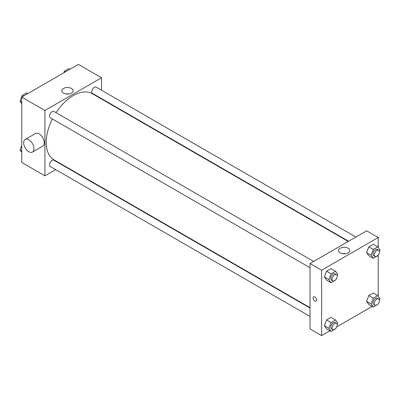 <?xml version="1.0" encoding="UTF-8"?>
<svg xmlns="http://www.w3.org/2000/svg" width="400" height="400" viewBox="0 0 400 400"><rect width="100%" height="100%" fill="white"/><g stroke="black" fill="none" stroke-linecap="round" stroke-linejoin="round"><path stroke-width="0.6" d="M55.695 169.63L44.92 175.85L21.755 162.48L21.755 97.09L78.38 64.4L101.545 77.77L101.545 90.215M63.325 165.225L62.975 165.43M52.39 118.98A38.22 22.065 120 0 0 46.21 142.415A38.22 22.065 120 0 0 54.125 159.915L310.035 307.66M348.255 241.46L92.345 93.71A38.22 22.065 120 0 0 56.03 112.675M101.545 98.62L101.545 99.025M44.92 175.85L44.92 110.465L101.545 77.77M355.89 237.055L96.16 87.105A3.64 2.1 120 0 0 93.355 88.08A3.64 2.1 120 0 0 91.765 91.74A3.64 2.1 120 0 0 92.52 93.41L348.61 241.26M310.035 308.07L53.95 160.215A3.64 2.1 120 0 0 51.145 161.19A3.64 2.1 120 0 0 49.555 164.855A3.64 2.1 120 0 0 50.31 166.52L310.035 316.475M310.035 267.73L50.31 117.78A3.64 2.1 -60 0 1 50.31 113.575A3.64 2.1 -60 0 1 53.95 111.475L313.675 261.425M44.92 110.465L21.755 97.09M63.435 93.09A5.665 3.27 180 0 1 61.775 90.775A5.665 3.27 180 0 1 67.445 87.505A5.665 3.27 180 0 1 73.11 90.775A5.665 3.27 180 0 1 69.61 93.8A5.665 3.27 180 0 1 63.435 93.09M25.195 139.455L35.49 133.51A7.28 4.205 60 0 1 41.1 135.46A7.28 4.205 60 0 1 44.275 142.785A7.28 4.205 60 0 1 42.77 146.12L32.475 152.065A7.28 4.205 60 0 1 25.195 147.86A7.28 4.205 60 0 1 25.195 139.455A7.28 4.205 60 0 1 30.805 141.405A7.28 4.205 60 0 1 33.98 148.73A7.28 4.205 60 0 1 32.475 152.065M111.185 104.59A7.28 4.205 -120 0 0 111.2 104.19M66.07 93.95A5.665 3.27 180 0 1 68.815 93.95M329.94 330.795L321.62 335.6L310.035 328.915L310.035 263.53L366.66 230.835L378.245 237.52L378.245 247.535M372.155 306.425L336.765 326.855M368.81 255.75L366.58 252.58L368.81 246.835L373.265 244.26L368.81 246.835L366.58 252.58L368.81 255.75L373.315 258.35L371.085 255.18L373.315 249.435L377.77 246.86L380 250.03L379.39 251.6M326.595 328.865L324.365 325.695L326.595 319.95L331.055 317.375L326.595 319.95L324.365 325.695L326.595 328.865L331.1 331.465L328.87 328.295L331.1 322.55L335.56 319.975L337.79 323.145L337.18 324.715M378.245 255.015L378.245 296.275M321.62 335.6L321.62 270.215L378.245 237.52M368.81 304.495L366.58 301.32L368.81 295.575L373.265 293.005L368.81 295.575L366.58 301.32L368.81 304.495L373.315 307.095L371.085 303.92L373.315 298.175L377.77 295.605L380 298.775L379.39 300.34M326.595 280.12L324.365 276.95L326.595 271.205L331.055 268.63L326.595 271.205L324.365 276.95L326.595 280.12L331.1 282.72L328.87 279.55L331.1 273.805L335.56 271.23L337.79 274.405L337.18 275.97M321.62 270.215L310.035 263.53M340.135 252.84A5.665 3.27 180 0 1 338.475 250.525A5.665 3.27 180 0 1 344.14 247.255A5.665 3.27 180 0 1 349.805 250.525A5.665 3.27 180 0 1 346.31 253.55A5.665 3.27 180 0 1 340.135 252.84M316.63 300.03A2.505 1.445 60 0 1 316.11 301.175A2.505 1.445 60 0 1 313.61 299.73A2.505 1.445 60 0 1 313.61 296.84A2.505 1.445 60 0 1 315.54 297.51A2.505 1.445 60 0 1 316.63 300.03M316.115 301.175A2.505 1.445 60 0 1 313.61 299.73A2.505 1.445 60 0 1 313.61 296.84M342.765 253.7A5.665 3.27 180 0 1 345.515 253.7M335.695 279.795L331.1 282.72M336.435 274.565L335.15 273.825A3.64 2.1 120 0 0 332.345 274.8A3.64 2.1 120 0 0 330.755 278.465A3.64 2.1 120 0 0 331.51 280.13L332.795 280.87A3.64 2.1 120 0 0 336.435 278.77A3.64 2.1 120 0 0 336.435 274.565A3.64 2.1 120 0 0 333.63 275.545A3.64 2.1 120 0 0 332.04 279.205A3.64 2.1 120 0 0 332.795 280.87M328.87 279.55L324.365 276.95M331.1 273.805L326.595 271.205M335.56 271.23L331.055 268.63M377.91 255.425L373.315 258.35M378.65 250.195L377.36 249.455A3.64 2.1 120 0 0 374.555 250.43A3.64 2.1 120 0 0 372.97 254.09A3.64 2.1 120 0 0 373.72 255.76L375.01 256.5A3.64 2.1 120 0 0 378.65 254.4A3.64 2.1 120 0 0 378.65 250.195A3.64 2.1 120 0 0 375.845 251.17A3.64 2.1 120 0 0 374.255 254.835A3.64 2.1 120 0 0 375.01 256.5M371.085 255.18L366.58 252.58M373.315 249.435L368.81 246.835M377.77 246.86L373.265 244.26M335.695 328.54L331.1 331.465M336.435 323.31L335.15 322.565A3.64 2.1 120 0 0 332.345 323.54A3.64 2.1 120 0 0 330.755 327.205A3.64 2.1 120 0 0 331.51 328.87L332.795 329.615A3.64 2.1 120 0 0 336.435 327.515A3.64 2.1 120 0 0 336.435 323.31A3.64 2.1 120 0 0 333.63 324.285A3.64 2.1 120 0 0 332.04 327.95A3.64 2.1 120 0 0 332.795 329.615M328.87 328.295L324.365 325.695M331.1 322.55L326.595 319.95M335.56 319.975L331.055 317.375M377.91 304.165L373.315 307.095M378.65 298.94L377.36 298.195A3.64 2.1 120 0 0 374.555 299.17A3.64 2.1 120 0 0 372.97 302.835A3.64 2.1 120 0 0 373.72 304.5L375.01 305.245A3.64 2.1 120 0 0 378.65 303.14A3.64 2.1 120 0 0 378.65 298.94A3.64 2.1 120 0 0 375.845 299.915A3.64 2.1 120 0 0 374.255 303.58A3.64 2.1 120 0 0 375.01 305.245M371.085 303.92L366.58 301.32M373.315 298.175L368.81 295.575M377.77 295.605L373.265 293.005M21.755 103.725L20 101.225L22.23 95.48L26.685 92.905L27.845 93.575M21.755 102.24L20 101.225M23.385 96.15L22.23 95.48M63.775 72.835L64.44 71.11L68.9 68.535L70.06 69.205M65.6 71.78L64.44 71.11M21.755 152.465L20 149.97L21.755 145.445M21.755 150.98L20 149.97"/></g></svg>
